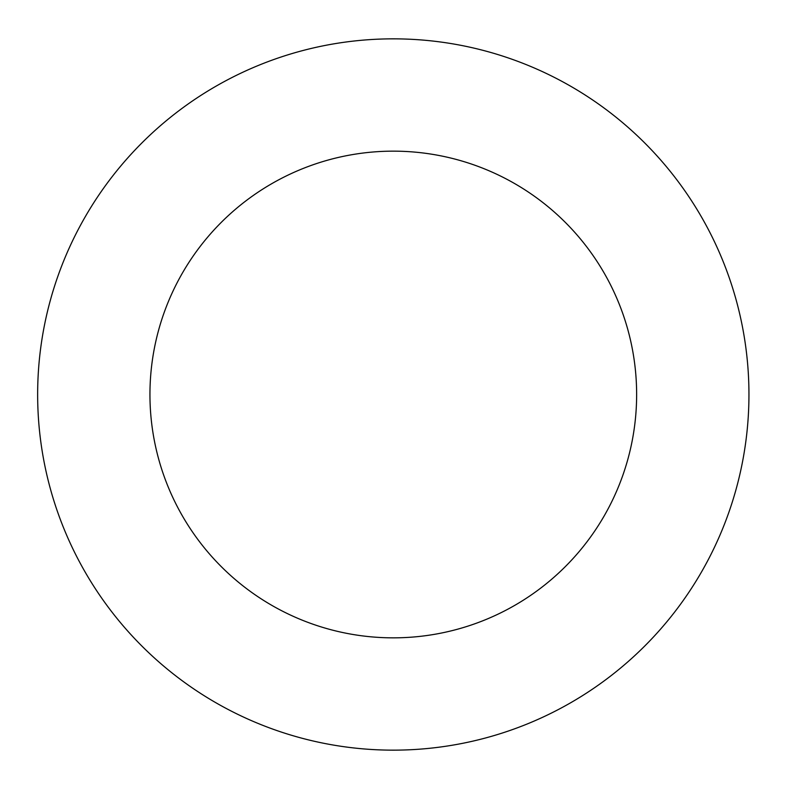 <?xml version="1.0" encoding="UTF-8"?>
<svg xmlns="http://www.w3.org/2000/svg" width="789" height="789" viewBox="0 0 789 789"><rect width="100%" height="100%" fill="white"/><g stroke="black" fill="none" stroke-linecap="round" stroke-linejoin="round"><path stroke-width="1.18" d="M748.948 394.5A355.652 355.652 0 0 0 215.476 86.494A355.652 355.652 0 0 0 215.476 702.506A355.652 355.652 0 0 0 748.948 394.5M636.634 394.5A243.337 243.337 0 0 0 271.623 183.758A243.337 243.337 0 0 0 271.623 605.242A243.337 243.337 0 0 0 636.634 394.5"/></g></svg>
